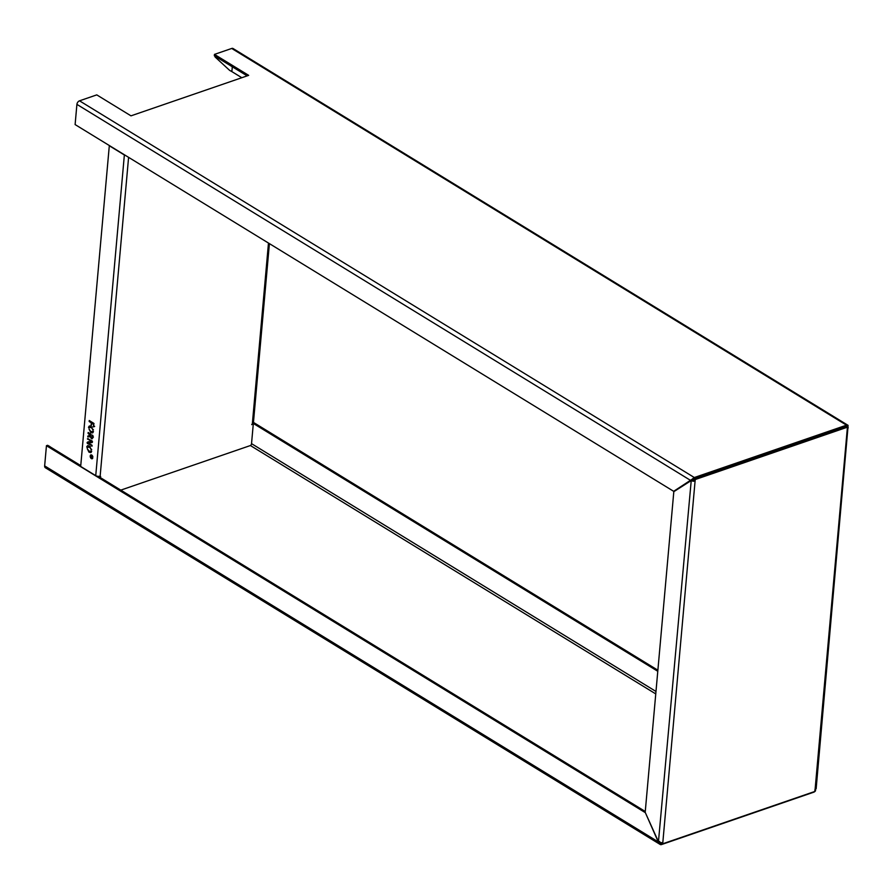 <?xml version="1.0" encoding="UTF-8"?>
<svg xmlns="http://www.w3.org/2000/svg" width="893" height="893" viewBox="0 0 893 893"><rect width="100%" height="100%" fill="white"/><g stroke="black" fill="none" stroke-linecap="round" stroke-linejoin="round"><path stroke-width="1.34" d="M645.226 812.362L658.241 841.853L659.425 841.452L660.887 843.048A1.563 1.005 121.5 0 0 661.691 843.159L658.454 841.719L645.192 812.317L673.813 491.675L692.153 479.965C693.258 480.959 693.939 480.601 694.196 478.905L846.397 426.553L694.196 478.905A1.563 1.005 121.5 0 0 693.325 479.597L691.562 479.988M214.454 54.395L248.667 75.358L130.981 115.844L96.768 94.881L79.51 100.82L694.319 477.532L846.519 425.168L231.722 48.456L214.454 54.395L214.331 55.779L247.16 75.883M846.251 426.776L847.2 426.664A1.563 1.005 121.5 0 0 846.397 426.553L847.424 427.178L695.223 479.541L662.706 843.796L814.918 791.432L847.424 427.178C848.071 428.696 848.272 428.484 848.037 426.564L846.653 426.809M847.424 426.374L847.926 425.671M231.722 48.456A3.137 2.009 -58.5 0 1 233.106 48.546L847.915 425.258A3.137 2.009 121.5 0 1 848.116 425.403L847.2 426.664M847.915 425.258A3.137 2.009 121.5 0 0 846.519 425.168M241.824 77.713L230.919 71.038M694.319 477.532A3.137 2.009 121.5 0 0 692.577 478.916L693.325 479.597M692.577 478.916L673.657 491.317L691.673 479.954M673.657 491.317L75.112 124.573L76.91 104.381A3.137 2.009 -58.5 0 1 79.51 100.82M93.452 429.879L91.131 427.468L89.054 427.714L90.762 426.631M89.713 426.988L88.452 427.345L89.054 427.714M88.452 427.345L89.333 425.983L91.175 426.463L92.905 430.069M90.673 435.873L91.399 437.648L92.247 437.425L92.504 435.125L92.984 435.762L92.772 437.86L91.376 438.664L90.26 436.677L87.782 436.934L87.905 435.996L90.182 435.326L88.094 433.451L88.173 432.469L90.829 434.098L90.673 435.873M91.399 437.648L92.861 437.213M92.124 438.82L91.376 438.664L92.548 438.251L92.001 437.76M88.63 436.063L87.905 435.996M89.133 436.108L90.729 435.137M91.7 449.547L89.367 447.136L87.291 447.382L89.01 446.299M87.96 446.656L86.688 447.013L87.291 447.382M86.688 447.013L87.57 445.652L89.412 446.132L91.142 449.737M99.413 477.029L100.675 476.594L100.15 476.103A3.137 1.473 -174.9 0 1 95.741 475.656L80.683 466.436L109.303 145.76L124.361 154.98A3.137 1.473 5.1 0 0 125.533 155.46M92.861 457.004A2.032 1.239 -109 0 0 90.885 454.894A2.032 1.239 -109 0 0 90.383 457.227A2.032 1.239 -109 0 0 92.213 458.745A2.032 1.239 -109 0 0 92.749 458.176L92.169 457.819A1.228 0.748 -109 0 1 91.142 455.653A1.228 0.748 -109 0 1 92.28 456.658L92.861 457.004M87.213 448.565L89.01 451.144L91.655 451.289L90.773 452.617L88.965 452.159L87.213 448.565M91.689 451.155L90.517 451.557L91.041 450.909M92.091 445.819L87.369 443.43L87.726 441.979L91.689 441.745L87.492 438.653L92.213 441.042L91.946 442.638L88.083 442.85L92.012 445.25L92.012 446.199M88.541 443.028L88.329 442.124L87.146 442.537L87.726 441.979M88.965 428.886L90.762 431.475L93.408 431.609L92.526 432.938L90.718 432.48L88.965 428.886M93.452 431.475L92.269 431.888L92.805 431.241M93.787 426.843L93.408 424.119L91.8 423.137L91.298 425.369L91.22 422.78L89.155 421.507L89.244 420.525L93.81 423.338L93.475 426.843L94.647 426.43M91.566 454.961A2.032 1.239 -109 0 0 91.399 455.575M91.276 452.238L89.813 451.534M90.55 446.734L88.474 446.98M87.871 446.612L88.251 445.629M92.392 442.281L88.083 442.85M88.329 442.124L88.909 441.566M92.571 437.235L93.419 437.023M90.316 435.706L91.354 434.924M90.293 436.655L88.876 435.985M93.028 432.569L91.566 431.855M92.303 427.066L90.226 427.3M89.624 426.932L90.003 425.961M269.407 243.622L253.422 422.769A3.137 1.473 -174.9 0 1 252.351 423.751L251.703 424.633L253.277 424.097L251.513 443.821A1.563 1.005 121.5 0 1 250.207 445.607L120.789 490.123M253.277 424.097L252.563 423.662M99.971 476.159L100.675 476.594M88.44 443.062L87.369 443.43M92.459 441.477L91.689 441.745L92.459 441.466M90.829 442.381L89.646 442.783M92.917 436.599L92.359 436.789M89.244 436.588L88.072 436.99M88.954 436.532L87.782 436.934M90.785 434.567L90.226 434.757M89.166 433.083L88.094 433.451M94.379 426.084L93.196 426.497M94.044 423.896L93.408 424.119M92.883 422.757L91.8 423.137M91.655 424.8L91.019 425.012M92.303 422.4L91.22 422.78M90.238 421.139L89.155 421.507M694.196 478.905L695.223 479.541C694.843 481.405 693.515 481.729 691.238 480.501L692.153 479.965M658.454 841.719L691.238 480.501M660.351 842.345L661.691 843.159L661.657 842.568M662.706 843.796L662.36 842.903M815.733 788.53L814.918 791.432M847.904 428.149L816.135 788.82M847.424 427.178C848.071 428.696 848.272 428.484 848.037 426.564M229.691 70.38A1.049 0.67 -58.5 0 1 229.546 70.29L215.202 57.074A1.049 0.67 -58.5 0 1 215.034 56.505L215.057 56.214M215.034 56.505L216.084 56.851M229.546 70.29L215.202 57.074M232.303 66.785L231.957 70.703L231.108 70.993A1.049 0.67 121.5 0 1 230.64 70.971L229.613 70.346M216.061 57.13A1.049 0.67 121.5 0 0 216.229 57.699M814.762 790.115L815.51 790.796A3.137 2.009 121.5 0 1 813.769 792.18L661.568 844.544A3.137 2.009 121.5 0 1 660.173 844.454A3.137 2.009 121.5 0 1 659.972 844.309L660.887 843.048M660.173 844.454L45.364 467.742A3.137 2.009 -58.5 0 1 44.65 465.889L658.241 841.853L659.972 844.309M645.271 811.491L98.297 476.337M80.761 465.599L47.63 445.294L46.447 445.696L44.65 465.889M644.992 812.451L46.447 445.696M815.51 790.796L815.532 790.026M253.456 422.411L657.884 670.219M253.11 423.327L657.784 671.279M50.265 446.913L49.952 446.623A1.049 0.67 121.5 0 0 49.617 446.511M48.59 445.886A1.049 0.67 -58.5 0 1 48.925 445.998L49.818 446.533M76.91 104.381L690.512 480.356M124.361 154.98L95.741 475.656M252.351 423.751L268.48 243.052M128.592 157.335L100.15 476.103M90.148 451.746L88.965 452.159M90.305 446.813L89.367 447.136M88.295 442.437L87.123 442.85M91.633 440.684L90.55 441.053M88.653 438.854L87.57 439.222M91.901 432.078L90.718 432.48M92.057 427.144L91.131 427.468M250.386 445.529L655.763 693.917M655.987 691.472L251.525 443.642M92.079 455.341L91.142 455.653M91.957 437.771L93.129 437.369M89.735 436.074L90.919 435.672M691.662 480.255L690.713 480.691M48.858 445.942L49.885 446.578"/></g></svg>
